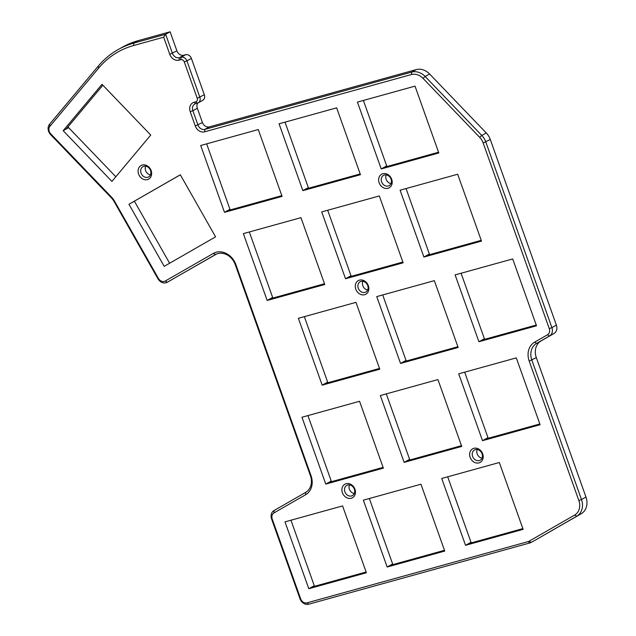 <?xml version="1.0" encoding="UTF-8"?>
<svg xmlns="http://www.w3.org/2000/svg" width="636" height="636" viewBox="0 0 636 636"><rect width="100%" height="100%" fill="white"/><g stroke="black" fill="none" stroke-linecap="round" stroke-linejoin="round"><path stroke-width="0.95" d="M197.335 108.247L192.859 110.728L197.939 125.006A6.122 5.08 61 0 0 204.919 129.362L411.707 72.091L416.183 69.61L209.395 126.882A6.122 5.08 61 0 1 202.415 122.517L197.335 108.247A6.122 5.08 61 0 1 197.693 103.08M457.872 346.739L403.534 361.789L406.022 360.413L382.705 294.945M379.501 368.443L325.163 383.492L327.651 382.117L304.342 316.656M324.487 283.751L270.149 298.801L272.637 297.425L249.328 231.957M402.858 262.048L348.52 277.097L351 275.722L327.691 210.254M481.229 240.344L426.883 255.394L429.372 254.01L406.062 188.55M438.554 152.235L384.216 167.284L386.696 165.901L363.387 100.44M360.183 173.938L305.844 188.987L308.333 187.604L285.023 122.144M366.121 572.01L311.775 587.06L314.264 585.684L290.954 520.216M444.485 550.307L390.146 565.356L392.635 563.981L369.325 498.513M522.856 528.603L468.517 543.653L471.006 542.269L447.696 476.809M383.095 467.38L328.756 482.43L331.245 481.055L307.935 415.586M461.466 445.677L407.127 460.726L409.608 459.343L386.298 393.883M539.837 423.966L485.491 439.023L487.979 437.64L464.67 372.179M536.243 325.036L481.905 340.085L484.386 338.702L461.076 273.242M281.812 195.642L227.473 210.691L229.962 209.316L206.652 143.847M128.941 204.275L180.33 174.781L215.588 236.846L164.199 266.349L128.941 204.275L180.354 174.821M209.395 126.882L204.919 129.362L204.601 131.827L411.397 74.555L411.707 72.091A15.296 12.696 61 0 1 425.134 76.479L481.786 135.452A15.296 12.696 61 0 1 485.809 141.963L551.913 327.62L556.389 325.139L490.284 139.483A15.296 12.696 61 0 0 486.262 132.964L429.61 73.999A15.296 12.696 61 0 0 416.183 69.61M411.397 74.555A13.261 11.003 61 0 1 423.027 78.355L479.679 137.328A13.261 11.003 61 0 1 483.161 142.973L549.273 328.629L551.913 327.62A7.648 6.352 61 0 1 549.52 335.975L536.625 343.376A15.296 12.696 61 0 0 531.839 360.095L581.495 499.53L585.971 497.05L536.315 357.615A15.296 12.696 61 0 1 541.101 340.896L553.996 333.495A7.648 6.352 61 0 0 556.389 325.139M536.315 357.615L529.2 361.105L578.855 500.54L581.495 499.53A15.296 12.696 61 0 1 576.709 516.249L535.576 539.956L581.185 513.769A15.296 12.696 61 0 0 585.971 497.05M308.714 604.2L529.868 542.945L528.198 541.594L307.045 602.841A5.613 4.659 61 0 1 300.645 598.842L272.232 519.032A5.613 4.659 61 0 1 273.981 512.902L305.638 494.728L305.63 492.407L273.973 510.581A7.648 6.352 61 0 0 271.58 518.936L299.993 598.746A7.648 6.352 61 0 0 308.714 604.2L307.045 602.841M305.638 494.728A17.339 14.39 61 0 0 311.06 475.784L235.876 264.632A17.339 14.39 61 0 0 213.322 253.43L165.241 281.033L167.244 282.257L215.326 254.654A15.296 12.696 61 0 1 215.461 254.575A15.296 12.696 61 0 1 235.225 264.536L310.416 475.688A15.296 12.696 61 0 1 305.63 492.407M165.241 281.033A5.613 4.659 61 0 1 158.436 278.473L114.512 201.159A17.339 14.39 61 0 0 111.467 197.065L50.745 133.862L50.634 134.641L111.348 197.836A15.296 12.696 61 0 1 114.043 201.445L157.959 278.767A7.648 6.352 61 0 0 167.173 282.297A7.648 6.352 61 0 0 167.244 282.257L216.455 254.09M50.745 133.862A5.613 4.659 61 0 1 49.966 126.238L98.667 68.1L98.27 66.096L49.568 124.235A7.648 6.352 61 0 0 50.634 134.641M102.014 84.334L150.756 135.063L111.92 181.419L63.179 130.69L102.014 84.334M63.179 130.69L66.168 129.036L102.865 85.216M115.831 176.76L68.656 127.653A5.096 4.229 61 0 1 68.004 126.842M169.629 263.232L134.411 201.246A5.096 4.229 61 0 1 134.395 201.207M415.022 86.138L438.824 152.982L381.226 168.938L357.424 102.094L415.022 86.138M381.226 168.938L384.216 167.284M224.492 212.345L200.69 145.501L258.28 129.553L282.082 196.397L224.492 212.345L227.473 210.691M302.855 190.641L279.053 123.797L336.651 107.842L360.453 174.693L302.855 190.641L305.844 188.987M300.955 217.663L324.757 284.507L267.16 300.462L243.357 233.611L300.955 217.663M267.16 300.462L270.149 298.801M355.969 302.354L379.772 369.198L322.182 385.154L298.379 318.302L355.969 302.354M322.182 385.154L325.163 383.492M400.1 190.204L457.689 174.248L481.5 241.1L423.902 257.047L400.1 190.204M423.902 257.047L426.883 255.394M379.326 195.952L403.129 262.803L345.531 278.751L321.729 211.907L379.326 195.952M345.531 278.751L348.52 277.097M434.34 280.651L458.143 347.495L400.545 363.442L376.743 296.599L434.34 280.651M400.545 363.442L403.534 361.789M512.711 258.939L536.514 325.791L478.916 341.739L455.114 274.895L512.711 258.939M478.916 341.739L481.905 340.085M482.509 440.676L458.707 373.825L516.297 357.877L540.107 424.721L482.509 440.676L485.491 439.023M404.138 462.38L380.336 395.536L437.934 379.581L461.736 446.432L404.138 462.38L407.127 460.726M325.767 484.083L301.965 417.24L359.563 401.284L383.365 468.136L325.767 484.083L328.756 482.43M308.794 588.721L284.992 521.87L342.581 505.922L366.384 572.766L308.794 588.721L311.775 587.06M387.165 567.01L363.363 500.166L420.953 484.211L444.755 551.062L387.165 567.01L390.146 565.356M499.324 462.507L523.126 529.359L465.528 545.306L441.726 478.463L499.324 462.507M465.528 545.306L468.517 543.653M98.667 68.1A99.939 82.95 61 0 1 133.584 45.538L163.675 37.198L169.78 54.338A8.157 6.773 61 0 0 179.082 60.158L180.767 59.689A3.061 2.536 61 0 1 184.257 61.875L197.216 98.254A3.061 2.536 61 0 1 195.769 101.808L194.075 102.269A8.157 6.773 61 0 0 190.22 111.737L195.3 126.008A8.157 6.773 61 0 0 204.601 131.827M578.855 500.54A13.261 11.003 61 0 1 574.706 515.033L529.096 541.212A5.613 4.659 61 0 1 528.198 541.594M529.2 361.105A17.339 14.39 61 0 1 534.63 342.16L547.517 334.759A5.613 4.659 61 0 0 549.273 328.629M142.265 165.034A7.775 6.455 61 0 1 151.591 174.447A7.775 6.455 61 0 1 140.723 177.46A7.775 6.455 61 0 1 142.265 165.034M382.824 173.739A7.775 6.455 61 0 1 392.15 183.16A7.775 6.455 61 0 1 381.282 186.165A7.775 6.455 61 0 1 382.824 173.739M359.475 280.142A7.775 6.455 61 0 1 368.793 289.555A7.775 6.455 61 0 1 357.925 292.568A7.775 6.455 61 0 1 359.475 280.142M346.087 483.702A7.775 6.455 61 0 1 355.405 493.123A7.775 6.455 61 0 1 344.545 496.136A7.775 6.455 61 0 1 346.087 483.702M473.82 448.324A7.775 6.455 61 0 1 483.145 457.745A7.775 6.455 61 0 1 472.278 460.75A7.775 6.455 61 0 1 473.82 448.324M150.462 174.876A5.867 4.865 61 0 1 145.652 166.203M391.029 183.581A5.867 4.865 61 0 1 386.211 174.908M367.672 289.984A5.867 4.865 61 0 1 362.862 281.303M354.284 493.552A5.867 4.865 61 0 1 349.474 484.87M482.024 458.166A5.867 4.865 61 0 1 477.207 449.493M230.224 209.936A5.096 4.229 61 0 1 229.962 209.316M484.648 339.322A5.096 4.229 61 0 1 484.386 338.702M488.241 438.26A5.096 4.229 61 0 1 487.979 437.64M409.87 459.963A5.096 4.229 61 0 1 409.608 459.343M331.499 481.667A5.096 4.229 61 0 1 331.245 481.055M471.26 542.89A5.096 4.229 61 0 1 471.006 542.269M392.897 564.593A5.096 4.229 61 0 1 392.635 563.981M314.526 586.305A5.096 4.229 61 0 1 314.264 585.684M308.587 188.224A5.096 4.229 61 0 1 308.333 187.604M386.958 166.521A5.096 4.229 61 0 1 386.696 165.901M429.634 254.631A5.096 4.229 61 0 1 429.372 254.01M351.263 276.334A5.096 4.229 61 0 1 351 275.722M272.892 298.046A5.096 4.229 61 0 1 272.637 297.425M327.914 382.737A5.096 4.229 61 0 1 327.651 382.117M406.277 361.033A5.096 4.229 61 0 1 406.022 360.413M98.27 66.096A101.983 84.644 61 0 1 118.439 49.393L122.915 46.905A101.983 84.644 61 0 1 138.378 40.593L170.114 31.8L176.895 50.848A6.122 5.08 61 0 0 183.876 55.213L185.561 54.744A5.096 4.229 61 0 1 191.372 58.385L204.331 94.764A5.096 4.229 61 0 1 202.693 100.361L198.209 102.849A5.096 4.229 61 0 1 197.438 103.159L195.769 101.808M529.096 541.212L531.1 542.436A7.648 6.352 61 0 1 531.028 542.476A7.648 6.352 61 0 1 529.868 542.945M198.209 102.849A5.096 4.229 61 0 0 199.855 97.252L186.897 60.865L191.372 58.385M190.22 111.737L192.859 110.728A6.122 5.08 61 0 1 194.823 104.01A6.122 5.08 61 0 1 195.753 103.628L197.438 103.159M118.439 49.393A101.983 84.644 61 0 1 133.902 43.073L138.378 40.593M180.767 59.689L181.085 57.232L179.4 57.693A6.122 5.08 61 0 1 172.42 53.337L165.638 34.28L170.114 31.8M163.675 37.198L165.638 34.28L133.902 43.073L133.584 45.538M185.561 54.744L181.085 57.232A5.096 4.229 61 0 1 186.897 60.865L184.257 61.875M475.394 449.596A5.867 4.865 61 0 1 481.865 453.245A5.867 4.865 61 0 1 480.188 460.218A5.867 4.865 61 0 1 473.089 457.451A5.867 4.865 61 0 1 474.504 449.962A5.867 4.865 61 0 1 475.394 449.596M347.654 484.982A5.867 4.865 61 0 1 354.125 488.623A5.867 4.865 61 0 1 352.455 495.595A5.867 4.865 61 0 1 345.356 492.828A5.867 4.865 61 0 1 346.771 485.34A5.867 4.865 61 0 1 347.654 484.982M361.041 281.414A5.867 4.865 61 0 1 367.513 285.055A5.867 4.865 61 0 1 365.843 292.027A5.867 4.865 61 0 1 358.744 289.261A5.867 4.865 61 0 1 360.151 281.772A5.867 4.865 61 0 1 361.041 281.414M384.398 175.011A5.867 4.865 61 0 1 390.87 178.66A5.867 4.865 61 0 1 389.192 185.633A5.867 4.865 61 0 1 382.093 182.866A5.867 4.865 61 0 1 383.508 175.377A5.867 4.865 61 0 1 384.398 175.011M143.831 166.306A5.867 4.865 61 0 1 150.303 169.947A5.867 4.865 61 0 1 148.633 176.927A5.867 4.865 61 0 1 141.534 174.153A5.867 4.865 61 0 1 142.949 166.672A5.867 4.865 61 0 1 143.831 166.306M483.161 142.973L490.284 139.483M534.63 342.16L536.625 343.376L541.101 340.896M547.517 334.759L549.52 335.975L553.996 333.495M574.706 515.033L576.709 516.249L581.185 513.769M213.322 253.43L215.596 254.503M66.168 129.036L68.656 127.653M131.93 202.622L134.411 201.246M479.679 137.328L481.786 135.452L486.262 132.964M423.027 78.355L425.134 76.479L429.61 73.999M197.216 98.254L204.331 94.764M195.3 126.008L202.415 122.517M169.78 54.338L176.895 50.848M183.876 55.213L179.4 57.693L179.082 60.158M300.645 598.842L299.993 598.746M272.232 519.032L271.58 518.936M273.981 512.902L273.973 510.581M311.06 475.784L310.416 475.688M235.876 264.632L235.225 264.536M158.436 278.473L157.959 278.767M114.512 201.159L114.043 201.445M111.467 197.065L111.348 197.836M49.966 126.238L49.568 124.235M195.753 103.628L194.075 102.269M531.028 542.476L535.504 539.988M167.173 282.297L171.656 279.808"/></g></svg>
